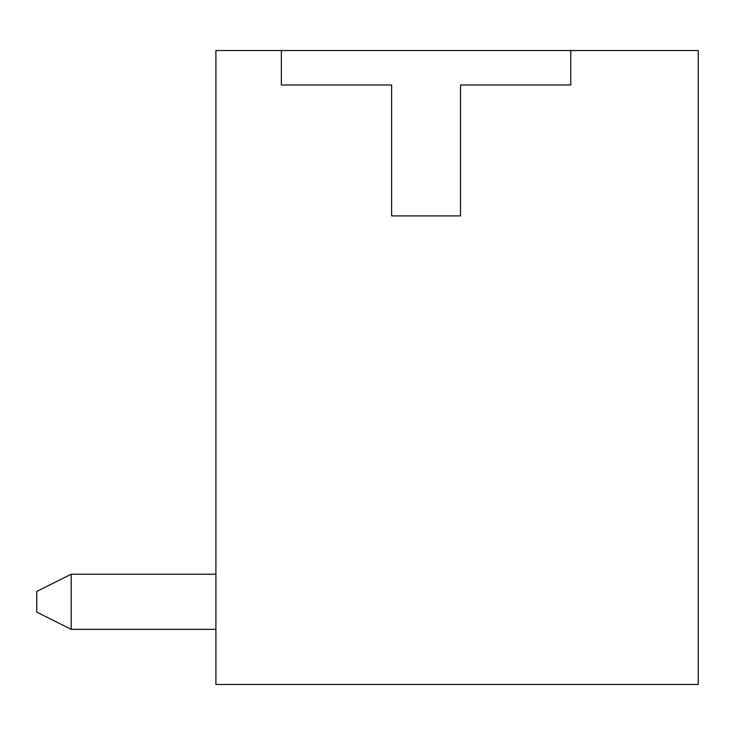 <?xml version="1.0" encoding="UTF-8"?>
<svg xmlns="http://www.w3.org/2000/svg" width="735" height="735" viewBox="0 0 735 735"><rect width="100%" height="100%" fill="white"/><g stroke="black" fill="none" stroke-linecap="round" stroke-linejoin="round"><path stroke-width="1.1" d="M570.773 50.531L570.773 84.984L460.523 84.984L460.523 215.906L391.617 215.906L391.617 84.984L281.367 84.984L281.367 50.531L698.25 50.531L698.25 684.469L215.906 684.469L215.906 50.531L281.367 50.531M71.203 574.219L36.75 591.445L36.75 612.117L71.203 629.344L215.906 629.344L71.203 629.344L215.906 629.344L71.203 629.344L71.203 574.219L215.906 574.219"/></g></svg>
